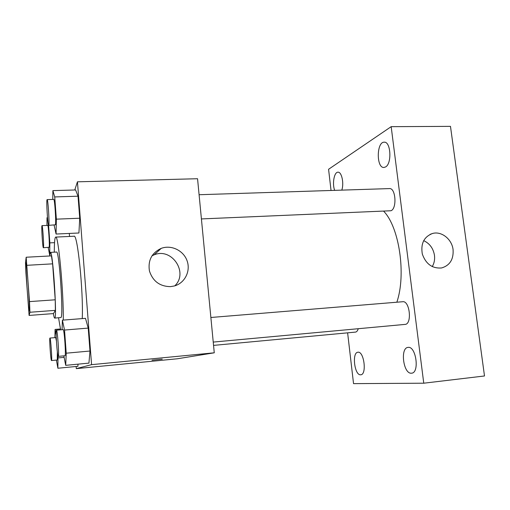 <?xml version="1.0" encoding="UTF-8"?>
<svg xmlns="http://www.w3.org/2000/svg" width="510" height="510" viewBox="0 0 510 510"><rect width="100%" height="100%" fill="white"/><g stroke="black" fill="none" stroke-linecap="round" stroke-linejoin="round"><path stroke-width="0.76" d="M29.306 310.864L29.248 310.972C28.394 311.865 25.156 261.955 26.118 262.733C26.877 261.12 30.096 309.608 29.306 310.864M29.503 301.608L26.169 257.238L25.5 262.739L25.946 273.137L29.102 315.429L29.937 312.26L29.503 301.608L55.227 299.797L52.619 263.849L27.017 265.302M29.102 315.429L53.467 313.586L55.386 310.36L29.937 312.26M26.169 257.238L51.44 255.88L52.619 263.849M55.227 299.797L55.386 310.36M53.378 313.593C53.881 316.576 54.321 318.081 54.685 318.106C57.362 320.095 52.817 250.053 50.42 252.373L49.757 255.969M50.42 252.373L56.565 252.048C59.154 249.632 63.673 316.257 60.99 317.513L54.685 318.106M60.613 329.83L58.561 317.806M54.302 252.169C54.315 242.518 54.78 237.494 55.698 237.093C58.267 234.058 63.769 292.918 63.272 320.089M55.698 237.093L74.007 236.238C77.475 233.191 83.493 291.573 82.25 318.597M69.545 236.449L69.315 233.433L69.545 236.449M54.098 225.114L56.074 234.039L78.922 233L79.726 218.229L78.024 196.203L75.614 189.962L52.887 190.619L52.766 199.429M76.137 366.48L76.296 368.634L91.577 364.656L77.444 181.815L74.766 189.988M77.883 366.308L78.024 364.159L77.883 366.308L57.879 368.245L58.019 355.865M63.814 355.859L65.713 365.339L88.931 363.114L89.983 351.027L88.211 328.096L85.489 318.342L62.392 320.159L62.073 329.709M77.444 181.815L197.555 178.73L214.264 352.805L177.327 358.779L76.296 368.634M214.264 352.805L91.577 364.656M170.499 286.633C159.853 286.473 152.834 281.259 149.436 270.995C147.817 260.368 151.757 252.826 161.243 248.364C171.309 244.545 183.587 250.544 187.113 260.871C190.816 271.135 184.824 283.12 174.388 285.963L170.499 286.633M162.237 359.155L152.005 360.175M151.942 255.835L154.141 254.841C171.883 247.267 188.783 272.754 174.771 285.855M383.718 211.274C399.228 227.014 406.362 274.59 396.844 302.213M213.231 342.082L405.036 324.398C412.265 324.347 409.823 300.511 402.734 301.729L210.872 317.488M358.256 328.708C357.631 330.748 356.732 331.876 355.572 332.093L213.55 345.385M199.091 194.724L389.461 188.592C395.722 187.744 397.143 208.577 390.966 210.751L201.412 218.93M347.622 332.845L353.538 383.635L423.759 383.201L391.176 126.665L328.574 169.282L331.041 190.472M341.789 190.128C344.205 183.396 341.675 171.679 337.964 172.201C334.165 171.953 332.067 183.823 334.675 190.357M360.595 374.793L360.768 374.78C367.047 374.678 364.038 350.963 357.931 352.238C351.747 352.359 354.45 375.456 360.595 374.793M411.328 373.205L411.583 373.186C419.8 372.944 416.058 345.825 408.076 347.399C399.993 347.648 403.27 373.977 411.328 373.205M385.483 166.993C392.069 163.908 390.909 141.385 384.202 142.188C376.476 141.799 376.252 168.185 383.941 167.458L385.483 166.993M423.759 383.201L484.5 375.972L450.483 126.365L391.176 126.665M453.078 249.632C453.69 259.329 449.89 265.436 441.66 267.941C432.378 268.732 425.926 264.097 422.312 254.044C420.584 243.576 424.02 236.71 432.62 233.452C441.532 230.922 451.924 239.196 453.078 249.632M423.676 240.631C429.688 243.468 433.283 248.376 434.475 255.357C434.973 259.513 434.227 263.268 432.238 266.615M65.713 365.339L66.23 353.194L64.528 330.046L62.392 320.159M56.457 330.174L63.151 329.619C64.241 328.772 66.172 355.846 65.006 355.738L58.28 356.369C57.279 356.981 55.386 329.702 56.457 330.174C57.42 329.326 59.332 356.477 58.306 356.356L58.28 356.369M88.931 363.114L89.983 351.027L66.23 353.194M89.983 351.027L88.211 328.096L64.528 330.046M88.211 328.096L85.489 318.342M56.074 234.039L56.368 219.153L54.729 196.93L52.887 190.619M47.137 199.614L53.735 199.397C54.71 198.613 56.278 222.583 55.399 224.814L48.667 225.344C47.704 225.936 46.11 199.136 47.137 199.614C47.991 198.83 49.559 222.857 48.801 225.088L48.667 225.344M78.922 233L79.726 218.229L56.368 219.153M79.726 218.229L78.024 196.203L54.729 196.93M78.024 196.203L75.614 189.962M56.176 335.178L55.074 329.428L54.901 337.639M56.406 360.085L57.879 368.245M57.337 351.721L57.279 360.003L51.497 360.544C50.77 361.074 49.151 337.639 49.942 338.06C50.649 337.359 52.281 360.704 51.516 360.538M49.942 338.06L55.698 337.569L56.406 340.865M60.403 328.988L55.074 329.428M64.113 357.363L58.165 357.912M47.851 221.206L47.009 217.719L46.971 225.42M48.182 247.477L49.719 255.23L49.846 242.881L48.571 225.261M42.011 225.63L47.698 225.394C48.424 224.725 49.808 245.661 49.145 247.267L43.369 247.72C42.661 248.23 41.24 225.21 42.011 225.63C42.642 224.967 44.032 245.947 43.458 247.554L43.369 247.72M47.5 217.7L47.009 217.719M54.544 242.652L49.846 242.881M154.141 254.841L161.243 248.364M430.128 234.351L432.62 233.452"/></g></svg>
